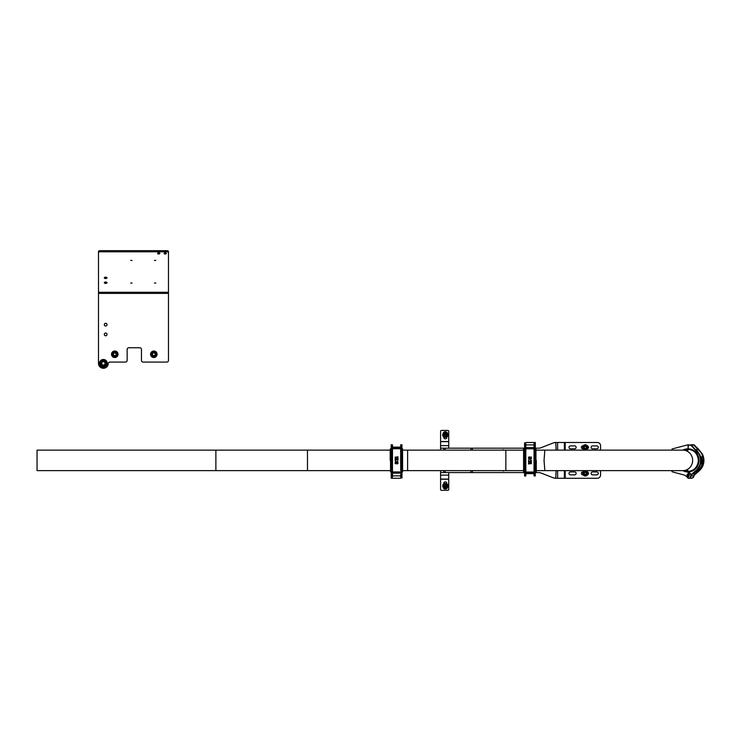 <?xml version="1.0" encoding="UTF-8"?>
<svg xmlns="http://www.w3.org/2000/svg" width="741" height="741" viewBox="0 0 741 741"><rect width="100%" height="100%" fill="white"/><g stroke="black" fill="none" stroke-linecap="round" stroke-linejoin="round"><path stroke-width="1.11" d="M583.213 447.86A2.112 2.112 0 0 1 584.769 445.304A2.112 2.112 0 0 1 587.326 446.86A2.112 2.112 0 0 1 585.779 449.416A2.112 2.112 0 0 1 583.213 447.86A2.112 2.112 0 0 0 585.779 449.416A2.112 2.112 0 0 0 587.326 446.86M586.048 448.175L586.372 447.092L585.585 446.277L584.492 446.545L584.177 447.629L584.955 448.444L586.048 448.175M586.937 475.398A2.603 2.603 0 0 0 587.27 471.73A2.603 2.603 0 0 0 583.602 471.396A2.603 2.603 0 0 0 583.269 475.064A2.603 2.603 0 0 0 586.937 475.398M107.288 363.386A3.909 3.909 0 0 1 103.379 367.286A3.909 3.909 0 0 1 99.479 363.386A3.909 3.909 0 0 1 103.379 359.478A3.909 3.909 0 0 1 107.288 363.386M152.34 352.132A2.603 2.603 0 0 1 155.971 352.781A2.603 2.603 0 0 1 155.323 356.402A2.603 2.603 0 0 1 151.692 355.754A2.603 2.603 0 0 1 152.34 352.132M153.192 355.634L154.693 355.504L155.332 354.142L154.471 352.911L152.97 353.031L152.331 354.393L153.192 355.634M118.032 354.309A3.251 3.251 0 0 1 114.735 357.523A3.251 3.251 0 0 1 111.521 354.235A3.251 3.251 0 0 1 114.809 351.012A3.251 3.251 0 0 1 118.032 354.309M443.22 486.124A2.112 1.677 -0 0 1 447.425 485.864A2.112 1.677 -0 0 1 447.397 486.124M445.712 488.282L446.425 487.587L446.026 486.754L444.906 486.605L444.202 487.3L444.6 488.143L445.712 488.282L446.101 486.911M444.517 486.985L445.712 487.291M444.6 487.152L444.6 488.143M105.657 283.405A1.371 0.685 180 0 0 107.028 282.719A1.371 0.685 180 0 0 105.657 282.034A1.371 0.685 180 0 0 104.296 282.719A1.371 0.685 180 0 0 105.657 283.405M106.435 282.154A1.371 0.685 0 0 1 105.657 282.275A1.371 0.685 0 0 1 104.889 282.154M105.657 278.523A1.371 0.685 180 0 0 107.028 277.838A1.371 0.685 180 0 0 105.657 277.153A1.371 0.685 180 0 0 104.296 277.838A1.371 0.685 180 0 0 105.657 278.523M106.435 277.273A1.371 0.685 0 0 1 105.657 277.393A1.371 0.685 0 0 1 104.889 277.273M107.028 334.413A1.371 1.371 0 0 0 105.657 333.042A1.371 1.371 0 0 0 104.296 334.413A1.371 1.371 0 0 0 105.657 335.784A1.371 1.371 0 0 0 107.028 334.413M107.028 324.651A1.371 1.371 0 0 0 105.657 323.28A1.371 1.371 0 0 0 104.296 324.651A1.371 1.371 0 0 0 105.657 326.012A1.371 1.371 0 0 0 107.028 324.651M165.224 253.996A1.139 0.565 180 0 0 166.364 253.422A1.139 0.565 180 0 0 165.224 252.857A1.139 0.565 180 0 0 164.085 253.422A1.139 0.565 180 0 0 165.224 253.996M158.713 253.996A1.139 0.565 180 0 0 159.852 253.422A1.139 0.565 180 0 0 158.713 252.857A1.139 0.565 180 0 0 157.574 253.422A1.139 0.565 180 0 0 158.713 253.996M155.814 283.043L154.452 283.043L155.814 283.043M132.055 283.043L130.694 283.043L132.055 283.043M132.055 260.424L130.694 260.424L132.055 260.424M155.814 260.424L154.452 260.424L155.814 260.424M168.476 293.399L168.476 252.607A1.63 0.815 180 0 0 166.855 251.792L100.128 251.792A1.63 0.815 180 0 0 98.497 252.607L98.497 363.386A4.881 4.881 0 0 0 103.379 368.268A4.881 4.881 0 0 0 108.26 363.627A1.63 1.63 0 0 1 109.881 362.08L125.516 362.08A1.63 1.63 0 0 0 127.146 360.45L127.146 349.391A1.63 1.63 0 0 1 128.767 347.761L139.836 347.761A1.63 1.63 0 0 1 141.466 349.391L141.466 360.45A1.63 1.63 0 0 0 143.087 362.08L166.855 362.08A1.63 1.63 0 0 0 168.476 360.45L168.476 293.399L98.497 293.399M98.497 252.607L98.497 251.486A1.63 0.815 0 0 1 100.128 250.671L100.128 251.792M166.855 251.792L166.855 250.671A1.63 0.815 0 0 1 168.476 251.486L168.476 252.607M166.855 250.671L100.128 250.671M585.723 471.332A2.112 2.112 0 0 1 587.335 473.851A2.112 2.112 0 0 1 584.825 475.463A2.112 2.112 0 0 1 583.204 472.953A2.112 2.112 0 0 1 585.723 471.332A2.112 2.112 0 0 0 583.204 472.953A2.112 2.112 0 0 0 584.825 475.463M584.195 473.74L585.029 474.499L586.103 474.157L586.344 473.054L585.51 472.295L584.436 472.638L584.195 473.74M587.289 449.009A2.603 2.603 0 0 0 586.928 445.35A2.603 2.603 0 0 0 583.26 445.712A2.603 2.603 0 0 0 583.621 449.37A2.603 2.603 0 0 0 587.289 449.009M104.37 360.626A2.927 2.927 0 0 1 106.139 364.368A2.927 2.927 0 0 1 102.397 366.137A2.927 2.927 0 0 1 100.619 362.395A2.927 2.927 0 0 1 104.37 360.626A2.927 2.927 0 0 0 100.619 362.395A2.927 2.927 0 0 0 102.397 366.137M101.536 363.72L102.749 365.156L104.601 364.813L105.231 363.044L104.009 361.617L102.165 361.951L101.536 363.72M112.549 355.624A2.603 2.603 0 0 1 113.419 352.049A2.603 2.603 0 0 1 116.995 352.911A2.603 2.603 0 0 1 116.133 356.495A2.603 2.603 0 0 1 112.549 355.624M116.096 354.985L116.059 353.485L114.735 352.762L113.456 353.55L113.493 355.05L114.809 355.773L116.096 354.985M440.589 479.242L448.731 479.242L448.731 489.56A0.973 0.778 180 0 1 447.749 490.329L441.571 490.329A0.973 0.778 180 0 1 440.589 489.56L440.589 470.628A0.648 0.648 0 0 1 440.589 470.794M440.589 449.963A0.648 0.648 0 0 1 440.571 450.13L440.589 448.175L524.554 448.175M443.85 483.836L443.85 483.076L443.85 483.836M446.777 437.681L446.777 436.921L446.777 437.681A1.463 1.158 180 0 1 443.85 437.681L443.85 436.921M157.083 354.291A3.251 3.251 0 0 1 153.813 357.523A3.251 3.251 0 0 1 150.58 354.254A3.251 3.251 0 0 1 153.85 351.012A3.251 3.251 0 0 1 157.083 354.291M446.777 483.836L446.777 483.076A1.463 1.158 180 0 0 443.85 483.076M440.589 448.175L440.589 431.206A0.973 0.778 -0 0 1 441.571 430.428L447.749 430.428A0.973 0.778 -0 0 1 448.731 431.206L448.731 448.175M440.589 475.12L448.731 475.12L448.731 479.242M448.731 475.12L448.731 472.582M502.583 470.628A0.815 0.815 0 0 0 503.889 470.628M503.889 450.13A0.815 0.815 0 0 0 502.583 450.13M440.589 472.582L524.554 472.582M535.298 472.582L538.651 472.582A6.512 6.512 0 0 1 541.004 473.027L553.379 477.843A6.512 6.512 0 0 0 555.741 478.278L556.139 470.628M556.139 450.13L555.741 442.479A6.512 6.512 0 0 0 553.379 442.923L541.004 447.731A6.512 6.512 0 0 1 538.651 448.175L535.298 448.175M556.139 478.278L564.373 478.278L564.373 470.628M564.373 450.13L564.373 442.479L556.139 442.479M600.562 470.628L600.562 475.027A3.251 3.251 0 0 1 597.302 478.278L564.373 478.278M564.373 442.479L597.302 442.479A3.251 3.251 0 0 1 600.562 445.73L600.562 450.13M574.683 445.897L570.45 445.897A1.463 1.463 0 0 0 568.986 447.36A1.463 1.463 0 0 0 570.45 448.824L574.683 448.824A1.463 1.463 0 0 0 576.146 447.36A1.463 1.463 0 0 0 574.683 445.897M574.683 471.934L570.45 471.934A1.463 1.463 0 0 0 568.986 473.397A1.463 1.463 0 0 0 570.45 474.861L574.683 474.861A1.463 1.463 0 0 0 576.146 473.397A1.463 1.463 0 0 0 574.683 471.934M583.121 445.897L582.815 445.897A1.463 1.463 0 0 0 581.352 447.36A1.463 1.463 0 0 0 582.815 448.824L583.121 448.824M587.465 448.768A1.463 1.463 0 0 0 587.465 445.952M583.121 471.934L582.815 471.934A1.463 1.463 0 0 0 581.352 473.397A1.463 1.463 0 0 0 582.815 474.861L583.121 474.861M587.465 474.805A1.463 1.463 0 0 0 587.465 471.998M596.811 445.897L592.587 445.897A1.463 1.463 0 0 0 591.114 447.36A1.463 1.463 0 0 0 592.587 448.824L596.811 448.824A1.463 1.463 0 0 0 598.283 447.36A1.463 1.463 0 0 0 596.811 445.897M596.811 471.934L592.587 471.934A1.463 1.463 0 0 0 591.114 473.397A1.463 1.463 0 0 0 592.587 474.861L596.811 474.861A1.463 1.463 0 0 0 598.283 473.397A1.463 1.463 0 0 0 596.811 471.934M443.683 472.582L443.683 470.628M443.683 450.13L443.683 448.175M447.425 487.069A2.603 2.066 180 0 0 447.916 485.864A2.603 2.066 180 0 0 446.971 484.271A2.603 2.066 180 0 0 444.202 483.993A2.603 2.066 180 0 0 442.71 485.864A2.603 2.066 180 0 0 443.192 487.069M447.907 485.707A2.603 2.066 180 0 0 447.916 485.54A2.603 2.066 180 0 0 446.971 483.956A2.603 2.066 180 0 0 444.202 483.678A2.603 2.066 180 0 0 442.71 485.54A2.603 2.066 180 0 0 442.71 485.707M672.022 470.628L672.022 471.767L685.017 475.277L688.472 478.278A2.927 2.788 90 0 1 688.278 478.269M688.435 444.757L688.074 448.824L688.074 445.082L691.057 445.276L699.022 454.224C700.356 457.03 700.773 459.892 700.273 462.819C700.588 464.802 696.623 470.303 696.095 470.322L690.982 474.851L688.074 471.934L688.074 474.045A1.306 1.241 90 0 1 689.315 475.352A1.306 1.241 90 0 1 688.074 476.658L686.916 474.907L688.074 474.045L689.241 475.796L688.074 476.658L688.074 478.278C689.76 478.093 690.686 477.121 690.871 475.352C690.686 473.582 689.76 472.61 688.074 472.425L688.472 472.425A2.927 2.788 90 0 1 689.389 472.582M693.974 475.148L693.483 476.658A2.927 2.788 90 0 1 690.695 478.269M688.472 478.278A2.927 2.788 90 0 0 690.973 476.658L691.057 475.157M672.022 450.13L672.022 448.99L688.074 444.757M690.297 478.047L691.297 478.278C692.983 478.112 693.919 477.13 694.076 475.352M701.301 460.022L701.338 459.503M701.208 460.087L701.162 459.513M701.06 457.642L700.81 457.345A12.365 11.763 -90 0 0 700.754 457.151L701.023 457.104A12.467 11.856 -90 0 1 701.088 457.345L700.903 457.345A12.467 11.856 -90 0 0 700.856 457.151L700.671 457.151M701.255 459.244L701.255 458.716M701.171 459.3L700.977 458.735M701.597 459.142L701.903 458.568M701.829 458.086L701.708 458.031A12.365 11.763 -90 0 0 701.699 457.975L701.662 457.938A12.467 11.856 -90 0 0 701.616 457.688L701.736 457.688A12.467 11.856 90 0 1 701.801 458.031L701.829 458.031A12.467 11.856 -90 0 0 701.755 457.642L701.727 457.595M701.551 458.086L701.431 458.031A12.365 11.763 -90 0 0 701.357 457.642L701.357 457.595M701.607 457.401L701.357 457.123A12.365 11.763 -90 0 0 701.301 456.91L701.56 456.864A12.467 11.856 -90 0 1 701.625 457.104L701.384 457.225M701.292 457.308L701.449 457.123A12.467 11.856 -90 0 0 701.394 456.91L701.532 456.808M701.931 459.939L701.894 459.355M696.457 449.416L702.792 460.383C702.505 465.876 699.967 469.738 695.16 471.952L694.178 473.193L694.224 475.24L699.467 470.572C702.403 467.812 703.904 464.412 703.95 460.383L702.44 454.066L694.419 445.008L690.992 445.082M701.931 454.224L703.82 460.383C703.848 464.218 702.348 467.617 699.309 470.572L699.013 470.322C703.589 465.681 704.561 460.309 701.931 454.224C700.347 450.824 697.689 447.842 693.974 445.276L702.44 454.066M688.472 445.082L691.316 445.008L699.393 454.066L700.903 460.383C700.93 464.227 699.43 467.617 696.392 470.572L696.095 470.322M701.032 460.383L699.532 454.066L690.677 444.757L699.541 454.076C702.227 460.309 701.227 465.802 696.559 470.563C699.485 467.83 700.977 464.431 701.032 460.383M688.074 476.658L686.99 475.352L688.074 474.045L688.074 476.658M701.273 460.819L701.44 460.578A12.467 11.856 -90 0 0 701.44 460.383A12.467 11.856 -90 0 0 701.44 460.328L701.153 460.281M688.074 445.082L691.501 445.008M691.297 444.757L693.595 444.757M690.982 474.851L691.205 475.861A2.918 2.769 90 0 1 690.955 476.658M688.769 478.269L690.992 478.269A2.918 2.769 -90 0 0 693.724 475.861L693.891 474.833L699.013 470.322M701.431 463.949L701.458 463.847A12.467 11.856 -90 0 0 701.551 463.458L701.588 463.357M701.162 463.949L701.292 463.847A12.365 11.763 -90 0 0 701.431 463.458L701.412 463.357M701.264 463.949L701.421 463.847A12.467 11.856 -90 0 0 701.523 463.458L701.319 463.357M701.644 462.384L701.69 462.282A12.365 11.763 -90 0 0 701.699 462.189L701.81 462.088A12.467 11.856 -90 0 0 701.838 461.893L701.866 461.847A12.467 11.856 -90 0 1 701.81 462.282L701.579 462.43M701.727 461.504L701.847 461.504A12.467 11.856 -90 0 0 701.847 461.402L701.884 461.402A12.467 11.856 90 0 1 701.866 461.55L701.597 461.55A12.365 11.763 -90 0 0 701.616 461.263L701.801 461.013M701.727 459.939L701.699 459.355M701.82 459.939L701.792 459.355M700.819 457.836L701.023 458.522M701.171 461.55L701.162 461.504A12.467 11.856 -90 0 0 701.19 461.115L701.208 461.059M700.819 462.921L700.903 462.875A12.467 11.856 -90 0 0 700.967 462.477L700.995 462.43M443.192 433.689A2.603 2.066 -0 0 0 442.71 434.893A2.603 2.066 -0 0 0 443.655 436.486A2.603 2.066 -0 0 0 446.415 436.764A2.603 2.066 -0 0 0 447.916 434.893A2.603 2.066 -0 0 0 447.425 433.689M442.71 435.06A2.603 2.066 -0 0 0 442.71 435.217A2.603 2.066 -0 0 0 443.655 436.81A2.603 2.066 -0 0 0 446.415 437.088A2.603 2.066 -0 0 0 447.916 435.217A2.603 2.066 -0 0 0 447.907 435.06M447.397 434.634A2.112 1.677 180 0 1 443.192 434.893A2.112 1.677 180 0 1 443.22 434.634M445.712 434.152L446.425 433.457L446.026 432.614L444.906 432.475L444.202 433.17L444.6 434.004L445.712 434.152M446.101 433.772L444.517 433.846M444.906 433.466L444.906 432.475M446.026 433.605L446.026 432.614M525.212 471.119L524.554 471.776L524.554 476L525.73 476M534.77 471.128L535.289 471.665L535.289 449.092L534.65 449.639L535.298 448.99L535.298 442.479L533.992 442.479L534.641 445.517M524.878 445.406L524.572 475.676L524.554 448.99M525.212 445.517L525.86 442.497L533.992 442.497M535.298 448.333L535.298 442.479M535.298 476L535.298 471.767M535.271 445.906L533.992 445.925L533.992 445.406M524.554 442.803L524.554 448.009M525.86 445.406L525.86 445.925L524.582 445.906M530.51 461.013L531.39 460.921L530.51 461.013M531.362 462.328L530.454 462.532L531.325 462.236M531.149 462.403L531.343 462.921L530.454 462.532M530.704 463.116L531.39 463.653L530.463 463.699L531.343 463.699M530.51 461.8L531.316 461.523L530.556 461.902M529.065 462.088L528.463 461.652L529.426 461.615L528.926 461.958M529.361 461.606L528.852 461.893L529.435 461.652M528.509 463.949L529.435 463.894M528.463 463.894L528.759 463.357L529.389 463.847M528.546 463.449L529.389 463.357M529.389 462.384L528.509 462.477L529.435 462.43M529.287 461.254L528.463 460.865L529.435 461.115L528.509 461.402L529.287 460.976M529.148 460.819L529.352 461.319L528.509 461.402M534.02 445.925L534.011 473.629L525.841 473.629L525.832 445.925M531.39 460.43L530.482 460.013L531.343 460.476M524.554 475.676L525.508 476L525.462 450.185L525.832 475.676M524.628 450.435L524.887 476M534.02 475.676L534.391 450.185L534.344 476L535.28 475.676L535.224 450.435M535.298 446.712L535.298 444.109M524.554 444.109L524.554 446.712M533.992 475.676L533.992 473.629M525.86 473.629L525.86 475.676M525.86 444.109L525.86 445.925M533.992 445.925L533.992 444.109M525.851 472.23L534.002 472.23M525.851 472.814L534.002 472.814M525.841 473.304L534.011 473.304M528.463 457.345L529.389 456.808L529.389 457.401L528.463 457.345L529.389 457.401M528.759 458.475L529.389 458.957L528.852 458.475L529.435 458.327M528.703 459.642L529.435 459.207L528.703 459.744M528.759 457.79L529.389 458.086L528.509 458.086L528.954 457.595M531.019 457.54L530.417 457.104L531.38 457.067M530.5 457.067L531.343 457.058L530.5 457.067M531.297 458.762L530.417 458.966L531.297 458.762M530.658 457.938L531.39 457.892M530.51 458.086L531.343 457.836M530.593 458.318L531.297 458.188M529.389 458.281L528.815 458.336M529.389 458.086L528.509 458.086M531.019 461.634L530.658 462.041L530.51 461.504M530.788 461.865L531.149 461.458L531.288 462.023M531.343 462.921L530.454 462.625M530.788 461.078L531.149 460.67L531.288 461.235M528.879 457.716L529.343 457.984L528.879 457.716M401.418 471.128L401.937 471.665L401.937 449.092L401.298 449.639L401.946 448.99L401.946 444.757L400.77 444.757M391.739 449.63L391.211 449.092L391.22 471.665L391.85 471.119L391.202 471.776L391.202 478.278L392.508 478.278L391.859 475.24M401.937 478.047L401.946 471.767M401.298 475.24L400.64 478.269L392.508 478.269M391.202 472.425L391.202 478.278M392.378 444.757L391.202 444.757L391.202 448.99L391.526 444.757M391.202 445.082L391.229 474.851L392.48 474.833L392.508 475.352M401.946 477.954L401.946 472.749M401.928 478.065L401.622 475.352M400.64 475.352L400.64 474.833L401.918 474.851M395.99 459.744L395.11 459.837L395.99 459.744M395.148 458.429L396.046 458.225L395.175 458.522M395.351 458.355L395.157 457.836L396.046 458.225M395.157 457.836L396.046 458.133L395.157 457.836M395.796 457.642L395.11 457.104L396.037 457.058M395.99 458.957L395.185 459.235L395.944 458.855M397.435 458.67L398.037 459.105L397.074 459.142L397.574 458.799M397.139 459.151L397.648 458.864L397.065 459.105M397.991 456.808L397.065 456.864M398.037 456.864L397.75 457.401L397.111 456.91M397.954 457.317L397.074 457.382M397.111 458.373L398.037 458.327L397.065 458.327M397.213 459.513L398.037 459.892L397.065 459.642L397.991 459.355L397.213 459.781M397.352 459.939L397.148 459.439L397.991 459.355M392.434 470.322L392.156 444.757L392.48 474.851L392.489 447.129L400.659 447.129L400.964 444.757L401.038 470.572L400.668 445.082L401.928 445.082M395.11 460.328L396.083 460.328L395.407 460.865L395.157 460.281L396.037 460.281M400.659 447.129L400.714 470.322M401.872 470.322L401.613 444.757M392.508 447.129L392.508 445.082L391.554 444.757L391.276 470.322M391.202 474.045L391.202 476.658M401.946 476.658L401.946 474.045M391.229 474.851L391.202 448.99M400.64 476.658L400.64 474.833M392.508 474.833L392.508 476.658M400.649 448.527L392.498 448.527M400.649 447.944L392.498 447.944M400.659 447.453L392.489 447.453M398.037 463.412L397.111 463.949L397.111 463.357L398.037 463.412L397.111 463.357M397.75 462.282L397.111 461.8L397.648 462.282L397.065 462.43M397.797 461.115L397.065 461.55L397.797 461.013M397.75 462.968L397.111 462.68L398.037 462.727L397.546 463.162M395.481 463.218L395.138 463.607L396.037 463.116L396.037 463.699L395.157 463.699M396.009 463.69L395.185 463.699L396.009 463.69M395.203 461.995L396.083 461.8L395.203 461.995M395.99 462.68L395.157 462.921L395.185 462.44M395.907 462.44L395.203 462.569L395.842 462.921M397.111 462.486L397.685 462.421M397.111 458.568L397.991 458.568M395.157 463.116L396.037 463.116M397.621 463.042L397.157 462.773L397.621 463.042M536.289 470.628L544.848 470.628L544.042 460.383L544.848 450.13L682.887 450.13A10.254 9.753 90 0 1 692.64 460.383A10.254 9.753 90 0 1 682.887 470.628L687.944 470.628M390.211 450.13L37.05 450.13L37.05 470.628L390.211 470.628M402.909 470.628L407.615 470.628L407.615 450.13L402.909 450.13M683.415 470.628L687.768 471.609C694.215 470.896 697.772 467.154 698.448 460.383C697.772 453.603 694.215 449.861 687.768 449.148L683.415 450.13M683.61 470.628L687.768 471.526C694.16 470.822 697.698 467.099 698.374 460.383C697.698 453.659 694.16 449.944 687.768 449.231L688.065 450.204L687.768 449.231L683.61 450.13M687.768 471.526L688.065 470.554L687.768 471.526M687.87 448.824L682.794 450.13A11.56 10.985 90 0 1 687.87 448.824L687.87 448.824A11.56 10.985 90 0 1 698.856 460.383A11.56 10.985 90 0 1 687.87 471.934A11.56 10.985 90 0 1 682.804 470.628L687.87 471.934M688.019 448.824A11.56 10.985 90 0 1 699.004 460.383A11.56 10.985 90 0 1 688.019 471.934M536.289 471.609L535.474 471.934L536.289 471.609L536.289 460.383L536.289 471.526M523.924 471.934L524.406 471.934L523.924 471.934L523.924 448.824L524.406 448.824L523.924 448.824M407.615 450.13L505.844 450.13L505.844 470.628L523.591 470.628L523.591 471.526L523.591 449.148M535.474 448.824L535.965 448.824L535.474 448.824L535.474 471.934M523.591 471.609L523.591 449.231M524.406 448.824L524.406 471.934M390.211 449.148L391.026 448.824L390.211 449.148L390.211 460.383L390.211 449.231M402.576 448.824L402.094 448.824L402.576 448.824L402.576 471.934L402.094 471.934L402.576 471.934M391.026 471.934L390.535 471.934L391.026 471.934L391.026 448.824M402.094 471.934L402.094 448.824M587.104 446.916A1.89 1.89 0 0 0 584.825 445.526A1.89 1.89 0 0 0 583.436 447.805A1.89 1.89 0 0 0 585.723 449.194A1.89 1.89 0 0 0 587.104 446.916M155.193 356.217A2.38 2.38 0 0 0 155.777 352.911A2.38 2.38 0 0 0 152.47 352.318A2.38 2.38 0 0 0 151.886 355.624A2.38 2.38 0 0 0 155.193 356.217M447.388 487.606A2.112 1.677 -0 0 1 443.22 487.041A2.112 1.677 -0 0 1 447.397 487.578L447.425 485.864M447.175 487.689A1.89 1.501 180 0 0 443.442 487.207A1.89 1.501 180 0 0 447.175 487.689M168.476 292.278L98.497 292.278M584.871 475.24A1.89 1.89 0 0 0 587.113 473.805A1.89 1.89 0 0 0 585.677 471.554A1.89 1.89 0 0 0 583.426 472.999A1.89 1.89 0 0 0 584.871 475.24M102.471 365.924A2.705 2.705 0 0 0 105.926 364.294A2.705 2.705 0 0 0 104.286 360.839A2.705 2.705 0 0 0 100.841 362.469A2.705 2.705 0 0 0 102.471 365.924M116.8 353.031A2.38 2.38 0 0 0 113.53 352.244A2.38 2.38 0 0 0 112.743 355.504A2.38 2.38 0 0 0 116.013 356.301A2.38 2.38 0 0 0 116.8 353.031M440.589 441.516L448.731 441.516M440.589 479.084L448.731 479.084M440.589 445.637L448.731 445.637M440.589 441.682L448.731 441.682M557.612 478.278L557.612 470.628M557.612 450.13L557.612 442.479M472.36 472.582L472.36 470.628M472.36 450.13L472.36 448.175M565.188 478.278L565.188 470.628M565.188 450.13L565.188 442.479M470.896 472.582L470.896 470.628M470.896 450.13L470.896 448.175M445.146 472.582L445.146 470.628M445.146 450.13L445.146 448.175M699.532 454.066L699.022 454.224M691.622 445.082L693.307 445.082M693.724 475.861L691.205 475.861M693.974 445.276L694.419 445.008L702.459 454.076C705.145 460.309 704.145 465.802 699.476 470.563L699.365 470.322M694.039 475.24L699.309 470.572L694.243 475.231M694.178 473.193L693.613 473.193M696.447 470.322L691.307 475.24M691.121 475.24L696.392 470.572L691.325 475.231M447.425 434.893L447.425 433.448C446.23 431.308 444.832 431.216 443.22 433.17A2.112 1.677 180 0 1 447.397 433.717A2.112 1.677 180 0 1 443.22 433.179L443.192 434.893M447.175 433.55A1.89 1.501 0 0 0 443.442 433.077A1.89 1.501 0 0 0 447.175 433.55M525.823 472.026L534.029 472.026M525.758 466.534L524.656 466.534M534.094 466.534L535.197 466.534M525.832 445.906L525.786 450.435M534.066 450.435L534.02 445.906M525.86 444.896L533.992 444.896M524.582 475.481L525.832 475.481M525.508 445.517L525.462 450.185L524.952 450.185L524.906 445.517M534.029 472.119L525.823 472.119M525.832 447.564L534.02 447.564M534.029 448.805L525.823 448.805M534.946 445.517L534.9 450.185L534.391 450.185L534.344 445.517M535.271 475.481L534.02 475.481M400.677 448.731L392.471 448.731M400.742 454.224L401.844 454.224M392.406 454.224L391.304 454.224M400.64 475.861L392.508 475.861M401.918 445.276L400.668 445.276M400.992 475.24L401.038 470.572L401.548 470.572L401.594 475.24M392.471 448.638L400.677 448.638M400.668 473.193L392.48 473.193M392.471 471.952L400.677 471.952M391.554 475.24L391.6 470.572L392.109 470.572L392.156 475.24M391.229 445.276L392.48 445.276M215.881 450.13L215.881 470.628M307.478 450.13L307.478 470.628M535.965 471.934L535.965 448.824M390.535 448.824L390.535 471.934M446.61 483.753L446.61 482.548M444.007 483.753L444.007 482.548M447.397 487.587C445.795 489.551 444.396 489.449 443.192 487.309L443.192 485.864M693.067 477.602L694.085 475.24M446.61 437.005L446.61 438.209M444.007 437.005L444.007 438.209M525.091 449.63L524.563 449.092L524.563 471.665L525.202 471.119M544.848 470.628L682.887 470.628M687.944 450.13L682.887 450.13M544.848 450.13L536.289 450.13M523.591 450.13L505.844 450.13M407.615 470.628L505.844 470.628"/></g></svg>
